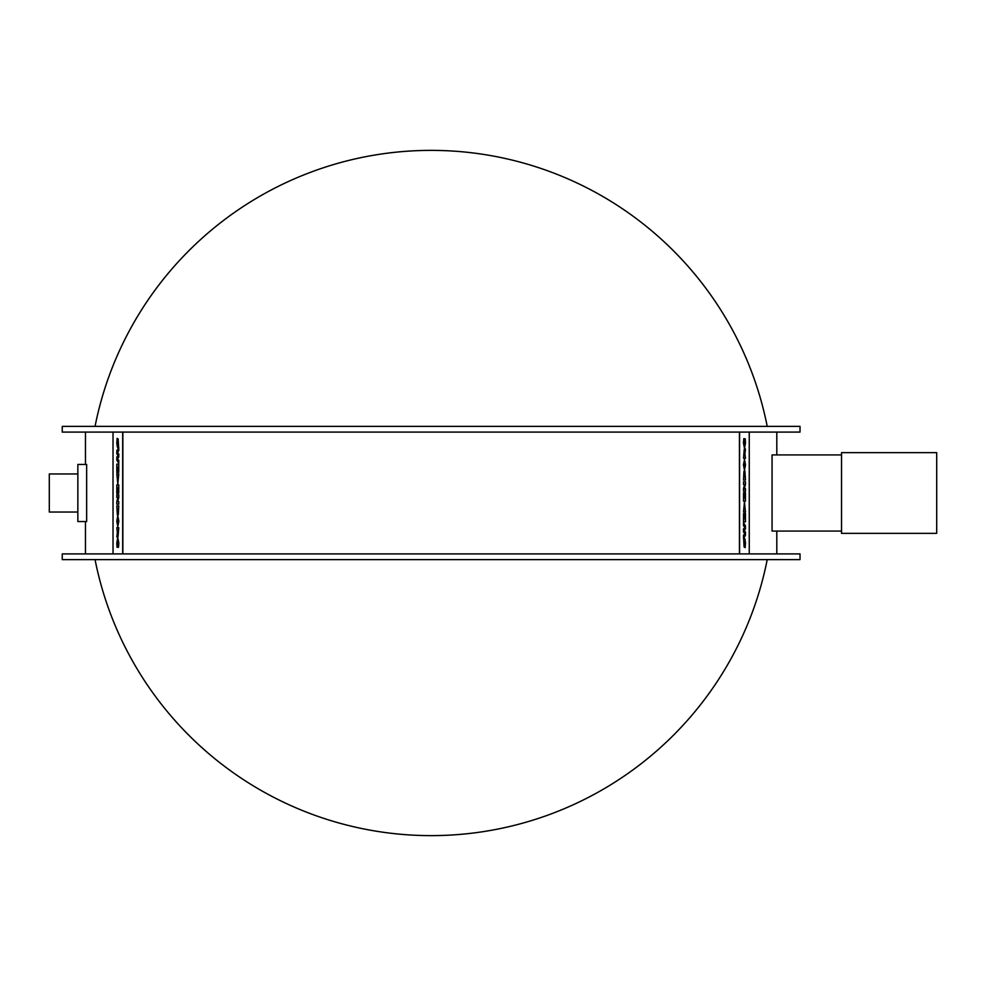 <?xml version="1.0" encoding="UTF-8"?>
<svg xmlns="http://www.w3.org/2000/svg" width="986" height="986" viewBox="0 0 986 986"><rect width="100%" height="100%" fill="white"/><g stroke="black" fill="none" stroke-linecap="round" stroke-linejoin="round"><path stroke-width="1.48" d="M118.32 508.862L118.234 511.635M117.605 508.862L117.494 511.907M118.751 505.904L118.332 514.692L118.751 505.904L116.816 505.904L117.359 515L117.852 512.979L118.258 514.692M117.913 512.979L117.359 515M118.308 487.873L118.308 493.099L118.751 484.89L116.816 484.89L116.816 493.246L117.26 487.873L117.568 492.618L118.308 487.873L118.012 492.618M117.568 487.873L117.26 493.246M118.751 493.099L118.751 484.89M118.295 476.953L117.778 480.724L117.272 476.953L118.295 476.953L117.334 476.953L117.852 480.724M118.751 473.97L117.852 483.769L118.751 473.97L116.816 473.97L117.79 483.769M116.816 457.06L116.816 460.117L118.751 463.42L118.751 460.363L117.42 458.687L118.751 456.974L118.751 454.065L117.42 452.377L118.751 450.664L118.751 447.484L116.816 450.75L116.816 453.819L118.049 455.446L116.816 457.06M118.751 450.664L118.751 447.484M118.813 450.664L117.42 452.377M117.482 452.377L118.751 454.065M118.813 454.065L118.751 456.974M118.813 456.974L117.42 458.687M117.482 458.687L118.751 460.363M118.813 460.363L118.751 463.42M118.172 438.955L118.616 447.299L118.172 438.955L117.383 444.193L117.112 438.314L116.804 443.133L117.408 447.274L118.221 442.036L118.554 447.299M118.295 442.036L117.408 447.274M117.544 439.423L117.112 438.314M117.617 439.423L117.445 444.193M118.308 467.154L118.308 472.393L118.751 464.184L116.816 464.184L116.816 472.54L117.26 467.154L117.568 471.9L118.308 467.154L118.012 471.9M117.568 467.154L117.26 472.54M118.751 472.393L118.751 464.184M116.816 501.677L116.816 504.203L118.751 504.203L118.751 501.48L117.667 501.48L118.751 494.676L116.816 494.676L116.816 497.412L117.889 497.412L116.816 501.677M117.889 497.412L116.89 497.412M118.751 497.227L118.751 494.676M118.813 497.227L117.741 501.48M118.751 504.203L118.751 501.48M117.778 523.541L117.778 518.698L117.778 523.541M117.852 518.698L117.272 521.163M117.346 521.163L117.852 523.541M117.79 515.641L118.838 521.126L117.79 526.598L118.764 521.126L117.79 515.641L116.792 521.126L117.79 526.598M118.308 530.69L118.11 533.808M117.334 532.267L116.816 536.988L117.445 534.954L118.061 536.643L118.751 527.707L116.816 527.707L117.334 532.267M118.061 536.643L118.751 527.707M117.47 535.115L116.816 536.988M117.815 544.666L117.778 540.587L118.48 547.378L118.764 543.138L117.778 537.53L116.792 542.941L117.038 547.242L117.815 547.242M118.48 547.378L118.838 543.138L117.778 537.53M117.852 540.587L117.42 544.666M122.683 553.91L122.683 432.09M113.02 432.09L113.02 553.91M743.949 477.138L744.048 474.365M744.677 477.138L744.775 474.093M743.53 480.096L743.937 471.308L743.53 480.096L745.453 480.096L744.911 471L744.43 473.021L744.011 471.308M744.356 473.021L744.911 471M743.962 498.127L743.962 492.901L743.53 501.11L745.453 501.11L745.453 492.753L745.009 498.127L744.713 493.382L743.962 498.127L744.27 493.382M744.713 498.127L745.009 492.753M743.53 492.901L743.53 501.11M743.974 509.047L744.492 505.276L745.009 509.047L743.974 509.047L744.935 509.047L744.43 505.276M743.53 512.03L744.418 502.231L743.53 512.03L745.453 512.03L744.492 502.231M745.453 528.94L745.453 525.883L743.53 522.58L743.53 525.637L744.861 527.313L743.53 529.026L743.53 531.935L744.861 533.623L743.53 535.336L743.53 538.516L745.453 535.25L745.453 532.181L744.22 530.554L745.453 528.94M743.53 535.336L743.53 538.516M743.456 535.336L744.861 533.623M744.787 533.623L743.53 531.935M743.456 531.935L743.53 529.026M743.456 529.026L744.861 527.313M744.787 527.313L743.53 525.637M743.456 525.637L743.53 522.58M744.11 547.045L743.654 538.701L744.11 547.045L744.898 541.807L745.169 547.686L745.465 542.867L744.861 538.726L744.048 543.964L743.727 538.701M743.986 543.964L744.861 538.726M744.726 546.577L745.169 547.686M744.664 546.577L744.824 541.807M743.962 518.846L743.962 513.607L743.53 521.816L745.453 521.816L745.453 513.46L745.009 518.846L744.713 514.1L743.962 518.846L744.27 514.1M744.713 518.846L745.009 513.46M743.53 513.607L743.53 521.816M745.453 484.323L745.453 481.797L743.53 481.797L743.53 484.52L744.603 484.52L743.53 491.324L745.453 491.324L745.453 488.588L744.381 488.588L745.453 484.323M744.381 488.588L745.391 488.588M743.53 488.773L743.53 491.324M743.456 488.773L744.541 484.52M743.53 481.797L743.53 484.52M744.492 462.459L744.492 467.302L744.492 462.459M744.418 467.302L744.997 464.837M744.935 464.837L744.418 462.459M744.492 470.359L743.444 464.874L744.492 459.402L743.506 464.874L744.492 470.359L745.478 464.874L744.492 459.402M743.962 455.31L744.159 452.192M744.935 453.733L745.453 449.012L744.824 451.046L744.208 449.357L743.53 458.293L745.453 458.293L744.935 453.733M744.208 449.357L743.53 458.293M744.812 450.885L745.453 449.012M744.455 441.334L744.492 445.413L743.801 438.622L743.506 442.862L744.492 448.47L745.478 443.059L745.231 438.758L744.455 438.758M743.801 438.622L743.444 442.862L744.492 448.47M744.418 445.413L744.861 441.334M749.249 553.91L749.249 432.09M739.599 432.09L739.599 553.91M62.241 553.91L800.028 553.91L800.028 559.617L62.241 559.617L62.241 553.91M800.028 432.09L62.241 432.09L62.241 426.383L800.028 426.383L800.028 432.09M86.645 464.443L86.645 521.557L77.857 521.557L77.857 464.443L86.645 464.443M841.526 531.072L772.063 531.072L772.063 454.928L841.526 454.928M122.856 432.09L122.856 553.91M739.426 553.91L739.426 432.09M95.05 559.617A342.623 342.623 0 0 0 767.219 559.617M767.219 426.383A342.623 342.623 0 0 0 95.05 426.383M841.526 533.352L841.526 452.648L936.7 452.648L936.7 533.352L841.526 533.352M77.857 512.03L49.3 512.03L49.3 473.97L77.857 473.97M85.462 432.09L85.462 464.443M85.462 521.557L85.462 553.91M776.808 432.09L776.808 454.928M776.808 531.072L776.808 553.91"/></g></svg>
